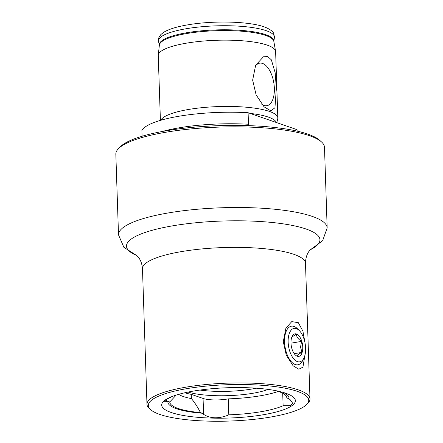 <?xml version="1.0" encoding="UTF-8"?>
<svg xmlns="http://www.w3.org/2000/svg" width="443" height="443" viewBox="0 0 443 443"><rect width="100%" height="100%" fill="white"/><g stroke="black" fill="none" stroke-linecap="round" stroke-linejoin="round"><path stroke-width="0.66" d="M305.532 351.46L302.929 367.158L298.809 369.207L293.1 365.796L286.272 355.153L283.287 341.686L285.918 328.113L291.76 321.607L298.366 322.698L302.94 331.281L305.105 343.408M202.279 413.241L200.474 412.616C197.722 407.189 194.704 402.521 191.409 398.6L191.265 394.359L203.071 398.445A17.615 3.993 178.1 0 0 227.231 399.054A17.615 3.993 178.1 0 0 228.278 398.866L228.809 414.82L227.768 415.318C218.117 418.884 210.06 418.557 203.597 414.338L202.279 413.241A60.575 13.733 -1.9 0 1 167.941 401.347L164.209 401.303L166.286 399.459L171.995 396.568M282.706 393.246L283.121 405.705A62.142 14.087 -1.9 0 1 260.434 411.813A62.142 14.087 -1.9 0 1 228.809 414.82M228.278 398.866A62.142 14.087 178.1 0 0 259.908 395.859A62.142 14.087 178.1 0 0 278.315 391.435M283.155 392.42A60.575 13.733 -1.9 0 1 288.925 398.7L290.243 399.796L292.812 403.457L290.53 405.627L283.121 405.705M150.664 409.703L149.357 408.54A81.551 18.49 -1.9 0 1 146.976 404.315A81.551 18.49 -1.9 0 1 186.514 387.071A81.551 18.49 -1.9 0 1 268.358 384.219A81.551 18.49 -1.9 0 1 309.995 398.905A81.551 18.49 -1.9 0 1 307.896 403.285L306.667 404.525A80.249 18.196 -1.9 0 1 269.826 417.184A80.249 18.196 -1.9 0 1 150.664 409.703A80.249 18.196 -1.9 0 1 187.228 388.577A80.249 18.196 -1.9 0 1 275.69 386.673A80.249 18.196 -1.9 0 1 306.667 404.525M256.148 388.201A45.668 10.355 -1.9 0 1 251.303 389.115A45.668 10.355 -1.9 0 1 199.992 390.061M268.153 389.419A47.927 10.865 -1.9 0 1 252.593 393.323A47.927 10.865 -1.9 0 1 188.092 392.077M262.943 414.803A66.871 15.162 -1.9 0 1 181.874 415.213A66.871 15.162 -1.9 0 1 170.361 397.238A66.871 15.162 -1.9 0 1 194.112 390.959A66.871 15.162 -1.9 0 1 286.189 393.395A66.871 15.162 -1.9 0 1 262.943 414.803M261.863 104.365A21.58 10.687 80.5 0 0 265.462 105.783A21.58 10.687 80.5 0 0 274.355 88.295A21.58 10.687 80.5 0 0 258.38 63.565A21.58 10.687 80.5 0 0 254.93 66.843M252.643 80.139L255.661 65.204L263.474 56.77L267.816 56.643L271.365 59.838L275.158 72.691L276.343 88.345L274.948 107.765L270.872 110.866L264.072 106.824L256.126 94.885L252.643 80.139M166.441 132.141A104.387 23.667 -1.9 0 1 321.446 141.882A104.387 23.667 -1.9 0 1 324.492 147.292L327.167 227.946A104.387 23.667 -1.9 0 0 273.879 209.151A104.387 23.667 -1.9 0 0 169.115 212.801A104.387 23.667 -1.9 0 0 118.508 234.868L115.833 154.214A104.387 23.667 -1.9 0 1 118.514 148.61A104.387 23.667 -1.9 0 1 166.441 132.141M118.514 148.61L120.358 146.749A102.433 23.224 -1.9 0 1 167.382 130.585A102.433 23.224 -1.9 0 1 319.481 140.143L321.446 141.882M160.798 120.263A58.72 13.312 -1.9 0 1 188.917 109.404A58.72 13.312 -1.9 0 1 247.847 107.356A58.72 13.312 -1.9 0 1 277.822 117.927A58.72 13.312 -1.9 0 1 277.739 118.763L276.797 122.661M160.405 120.38L158.251 55.53A58.72 13.312 -1.9 0 1 158.267 55.093A58.72 13.312 -1.9 0 1 186.719 43.115A58.72 13.312 -1.9 0 1 275.579 51.205A58.72 13.312 -1.9 0 1 275.624 51.637L277.822 117.927M162.249 131.499A78.129 17.714 -1.9 0 1 179.653 127.722A78.129 17.714 -1.9 0 1 248.484 124.256L248.102 112.721L297.059 129.683L297.109 131.111M142.081 136.256L141.893 130.541A78.129 17.714 -1.9 0 1 179.271 116.182A78.129 17.714 -1.9 0 1 248.102 112.721M275.806 390.671A58.72 13.312 -1.9 0 1 286.527 396.308A58.72 13.312 -1.9 0 1 287.119 398.074L288.925 398.7M285.541 395.162L287.119 398.074M248.484 124.256L249.021 125.646M200.474 412.616A58.72 13.312 -1.9 0 1 169.747 401.973L167.941 401.347M176.225 395.084L169.747 401.973M191.409 398.6A52.196 11.834 -1.9 0 1 178.629 394.359M191.265 394.359A52.196 11.834 -1.9 0 1 184.77 392.791M291.865 337.034L296.406 334.133C296.445 336.807 298.183 339.222 301.628 341.376L300.515 347.09L301.993 352.373C298.698 353.902 297.081 355.153 297.137 356.128M302.752 347.146A11.418 5.654 -99.5 0 1 295.248 354.898A11.418 5.654 -99.5 0 1 290.996 343.076A11.418 5.654 -99.5 0 1 292.142 336.398A11.418 5.654 -99.5 0 1 298.543 335.373A11.418 5.654 -99.5 0 1 302.752 347.146M303.904 358.066L302.746 360.436A19.575 9.691 -99.5 0 1 297.879 364.794A19.575 9.691 -99.5 0 1 284.567 342.002A19.575 9.691 -99.5 0 1 291.4 326.186A19.575 9.691 -99.5 0 1 297.425 328.712L299.291 330.578A16.961 8.4 -99.5 0 1 305.604 348.137A16.961 8.4 -99.5 0 1 303.904 358.066A16.961 8.4 -99.5 0 1 294.396 359.589A16.961 8.4 -99.5 0 1 288.144 342.09A16.961 8.4 -99.5 0 1 299.291 330.578M291.001 343.159L301.628 341.376M294.224 353.68L301.993 352.373M208.431 112.915A57.219 12.974 -1.9 0 1 229.358 112.223M250.068 113.402A57.219 12.974 -1.9 0 1 276.332 122.501M158.55 41.465L159.358 45.236A57.302 12.991 -1.9 0 1 187.096 32.671A57.302 12.991 -1.9 0 1 245.455 30.755A57.302 12.991 -1.9 0 1 273.835 41.437L274.4 37.622L273.918 33.956C273.331 31.796 270.667 29.653 265.922 27.538C251.552 21.375 214.08 20.289 187.915 24.83C176.945 26.646 168.849 29.149 163.639 32.328L160.842 34.56L158.782 37.777L158.55 41.465A58.005 13.152 -1.9 0 1 186.603 28.662A58.005 13.152 -1.9 0 1 245.848 26.735A58.005 13.152 -1.9 0 1 274.4 37.622M136.594 255.445A96.779 21.94 -1.9 0 1 173.418 225.703A96.779 21.94 -1.9 0 1 288.293 224.667A96.779 21.94 -1.9 0 1 310.488 249.675M309.995 398.905L305.493 263.347A81.551 18.49 178.1 0 0 263.862 248.656A81.551 18.49 178.1 0 0 182.018 251.508A81.551 18.49 178.1 0 0 142.48 268.751C141.583 257.876 135.641 254.88 136.128 255.096L136.134 255.102M158.267 55.093L159.369 45.158A57.291 12.991 -1.9 0 1 187.129 33.469A57.291 12.991 -1.9 0 1 273.824 41.36L275.579 51.205M203.071 398.445L203.597 414.338M166.59 399.281L166.662 401.541M310.443 249.719L322.642 240.693L327.167 227.946M136.638 255.484L123.868 247.288L118.508 234.868M146.976 404.315L142.48 268.751M310.92 249.304L310.931 249.293C311.396 249.049 305.664 252.432 305.493 263.347"/></g></svg>
